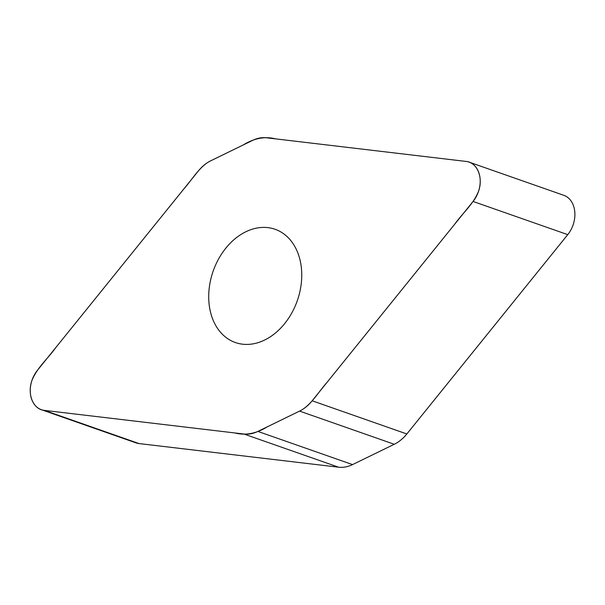 <?xml version="1.0" encoding="UTF-8"?>
<svg xmlns="http://www.w3.org/2000/svg" width="605" height="605" viewBox="0 0 605 605"><rect width="100%" height="100%" fill="white"/><g stroke="black" fill="none" stroke-linecap="round" stroke-linejoin="round"><path stroke-width="0.91" d="M466.122 161.437L266.518 137.796A37.797 28.087 -70.7 0 0 252.588 140.398L210.888 160.726A37.797 28.087 -70.7 0 0 198.304 171.034L37.397 370.358A25.002 18.581 -70.7 0 0 41.367 409.698A25.002 18.581 -70.7 0 0 44.339 410.379L243.944 434.027A37.797 28.087 -70.7 0 0 257.866 431.418L299.573 411.098A37.797 28.087 -70.7 0 0 312.157 400.782L473.065 201.457A25.002 18.581 -70.7 0 0 469.094 162.125A25.002 18.581 -70.7 0 0 466.122 161.437M267.939 227.631A60.008 44.588 -70.7 0 0 211.667 275.85A60.008 44.588 -70.7 0 0 235.383 342.536A60.008 44.588 -70.7 0 0 242.522 344.185A60.008 44.588 -70.7 0 0 298.794 295.966A60.008 44.588 -70.7 0 0 275.078 229.28A60.008 44.588 -70.7 0 0 267.939 227.631M469.094 162.125L563.777 195.302A25.002 18.581 109.3 0 1 567.747 234.642L406.84 433.966A37.797 28.087 109.3 0 1 394.256 444.274L352.549 464.602A37.797 28.087 109.3 0 1 338.626 467.204L139.021 443.563A25.002 18.581 109.3 0 1 136.042 442.875L41.367 409.698M44.339 410.379C33.366 409.532 27.028 394.505 31.838 380.726C37.109 367.409 47.931 358.704 55.773 347.595L183.731 189.085C192.511 179.209 199.884 165.876 211.024 160.65L243.346 144.905C254.251 138.174 265.02 136.163 275.646 138.878L466.122 161.437C477.095 162.291 483.425 177.318 478.623 191.089C473.352 204.407 462.522 213.111 454.688 224.228L326.73 382.731C317.95 392.607 310.577 405.94 299.437 411.166L267.115 426.918C256.21 433.641 245.441 435.653 234.816 432.946L44.339 410.379L139.021 443.563M473.065 201.457L567.747 234.642M312.157 400.782L406.84 433.966M394.256 444.274L299.573 411.098M257.866 431.418L352.549 464.602M338.626 467.204L243.944 434.027"/></g></svg>
